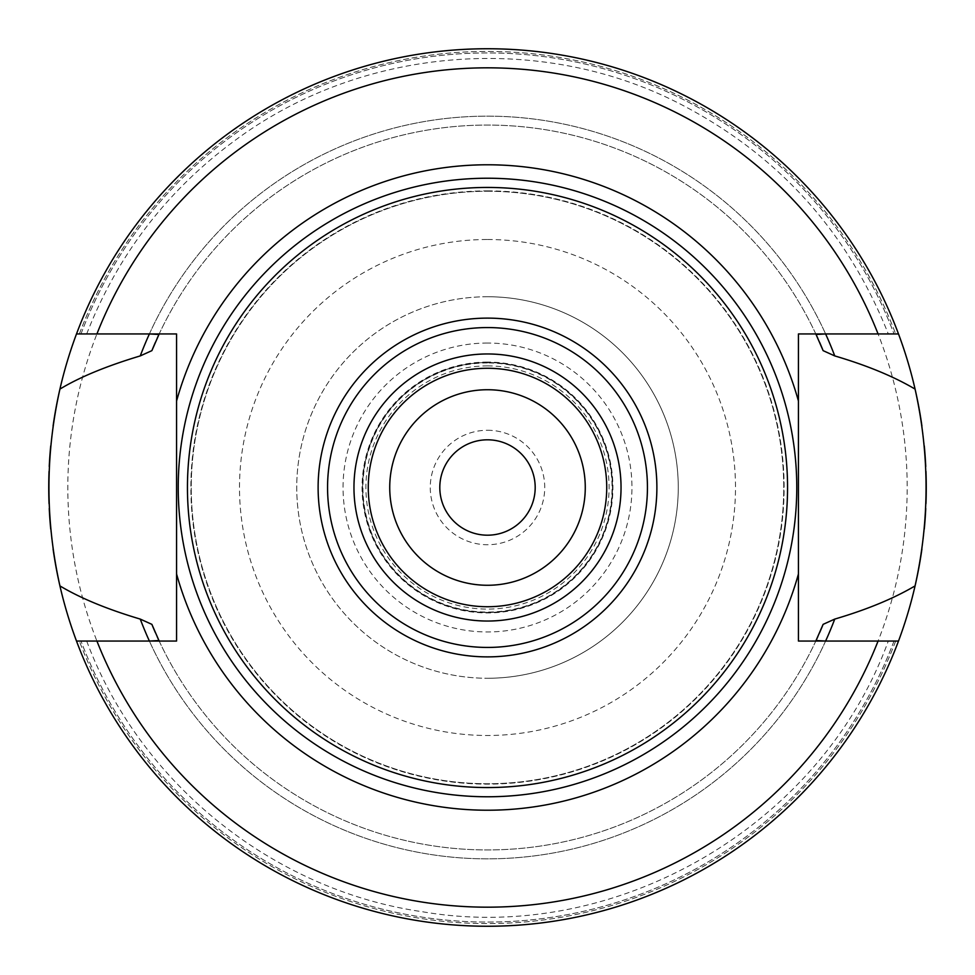 <?xml version="1.0" encoding="UTF-8"?>
<svg xmlns="http://www.w3.org/2000/svg" width="975" height="975" viewBox="0 0 975 975"><rect width="100%" height="100%" fill="white"/><g stroke="black" fill="none" stroke-linecap="round" stroke-linejoin="round"><path stroke-width="0.73" stroke-dasharray="4.88 3.66" d="M487.5 389.732A97.768 97.768 0 0 0 389.732 487.5A97.768 97.768 0 0 0 487.5 585.268A97.768 97.768 0 0 0 585.268 487.5A97.768 97.768 0 0 0 487.5 389.732M487.5 439.81A47.69 47.69 0 0 0 439.81 487.5A47.69 47.69 0 0 0 487.5 535.19A47.69 47.69 0 0 0 535.19 487.5A47.69 47.69 0 0 0 487.5 439.81M487.5 430.268A57.233 57.233 0 0 1 544.732 487.5A57.233 57.233 0 0 1 487.5 544.732A57.233 57.233 0 0 1 430.268 487.5A57.233 57.233 0 0 1 487.5 430.268M487.5 296.741A190.759 190.759 0 0 0 296.741 487.5A190.759 190.759 0 0 0 487.5 678.259A190.759 190.759 0 0 1 296.741 487.5A190.759 190.759 0 0 1 487.5 296.741A190.759 190.759 0 0 1 678.259 487.5A190.759 190.759 0 0 1 487.5 678.259A190.759 190.759 0 0 0 678.259 487.5A190.759 190.759 0 0 0 487.5 296.741A190.759 190.759 0 0 1 678.259 487.5A190.759 190.759 0 0 1 487.5 678.259M487.5 48.75A438.75 438.75 0 0 1 915.074 389.098A438.75 438.75 0 0 0 76.501 333.938A438.75 438.75 0 0 1 898.499 333.938A438.75 438.75 0 0 0 59.926 389.098M53.089 425.965A438.75 438.75 0 0 0 50.724 445.855M49.25 466.501A438.75 438.75 0 0 0 49.043 471.51M49.043 503.575A438.75 438.75 0 0 0 49.25 508.511M50.737 529.145A438.75 438.75 0 0 0 53.089 549.035M59.926 585.902A438.75 438.75 0 0 0 898.499 641.062L798.44 641.062L798.44 333.938L898.499 333.938A438.75 438.75 0 0 0 76.501 333.938L176.56 333.938L176.56 641.062L76.501 641.062A438.75 438.75 0 0 0 915.074 585.902A438.75 438.75 0 0 1 487.5 926.25M149.382 333.962A371.341 371.341 0 0 1 825.618 333.962A371.341 371.341 0 0 0 149.382 333.962M825.618 641.038A371.341 371.341 0 0 1 149.382 641.038A371.341 371.341 0 0 0 825.618 641.038M155.378 632.641A362.444 362.444 0 0 0 157.243 636.809M159.193 641.062A362.444 362.444 0 0 0 815.807 641.062M817.854 636.614A362.444 362.444 0 0 0 819.573 632.751M819.561 342.225A362.444 362.444 0 0 0 817.854 338.398M815.807 333.938A362.444 362.444 0 0 0 159.193 333.938M157.194 338.276A362.444 362.444 0 0 0 155.415 342.298M80.986 333.938A434.545 434.545 0 0 1 894.014 333.938L895.647 333.938L894.014 333.938C886.47 333.938 886.47 333.938 894.014 333.938C886.47 333.938 886.47 333.938 894.014 333.938A434.545 434.545 0 0 0 80.986 333.938C88.53 333.938 88.53 333.938 80.986 333.938L79.353 333.938A436.081 436.081 0 0 1 895.647 333.938A436.081 436.081 0 0 0 79.353 333.938M898.499 641.062A438.75 438.75 0 0 1 76.501 641.062A438.75 438.75 0 0 0 898.499 641.062A438.75 438.75 0 0 1 76.501 641.062A438.75 438.75 0 0 0 898.499 641.062A438.75 438.75 0 0 1 76.501 641.062M894.014 641.062A434.545 434.545 0 0 1 80.986 641.062L79.353 641.062L80.986 641.062C88.53 641.062 88.53 641.062 80.986 641.062C88.53 641.062 88.53 641.062 80.986 641.062A434.545 434.545 0 0 0 894.014 641.062C886.47 641.062 886.47 641.062 894.014 641.062L895.647 641.062A436.081 436.081 0 0 1 79.353 641.062A436.081 436.081 0 0 0 895.647 641.062M76.501 333.938A438.75 438.75 0 0 1 898.499 333.938A438.75 438.75 0 0 0 76.501 333.938A438.75 438.75 0 0 1 898.499 333.938M487.5 191.258A296.242 296.242 0 0 1 783.742 487.5A296.242 296.242 0 0 1 487.5 783.742A296.242 296.242 0 0 1 191.258 487.5A296.242 296.242 0 0 1 487.5 191.258A296.242 296.242 0 0 1 783.742 487.5A296.242 296.242 0 0 1 487.5 783.742A296.242 296.242 0 0 1 191.258 487.5A296.242 296.242 0 0 1 487.5 191.258A296.242 296.242 0 0 0 191.258 487.5A296.242 296.242 0 0 0 487.5 783.742A296.242 296.242 0 0 0 783.742 487.5A296.242 296.242 0 0 0 487.5 191.258M487.5 368.27A119.23 119.23 0 0 1 606.73 487.5A119.23 119.23 0 0 1 487.5 606.73A119.23 119.23 0 0 1 368.27 487.5A119.23 119.23 0 0 1 487.5 368.27M487.5 362.554A124.946 124.946 0 0 1 612.446 487.5A124.946 124.946 0 0 1 487.5 612.446A124.946 124.946 0 0 1 362.554 487.5A124.946 124.946 0 0 1 487.5 362.554A124.946 124.946 0 0 1 612.446 487.5A124.946 124.946 0 0 1 487.5 612.446A124.946 124.946 0 0 1 362.554 487.5A124.946 124.946 0 0 1 487.5 362.554A124.946 124.946 0 0 0 362.554 487.5A124.946 124.946 0 0 0 487.5 612.446A124.946 124.946 0 0 0 612.446 487.5A124.946 124.946 0 0 0 487.5 362.554M816.038 640.563A362.444 362.444 0 0 1 158.962 640.563M158.962 334.437A362.444 362.444 0 0 1 816.038 334.437M921.911 549.035A438.75 438.75 0 0 0 924.263 529.145A438.75 438.75 0 0 1 921.911 549.035M925.75 508.511A438.75 438.75 0 0 0 925.957 503.551A438.75 438.75 0 0 1 925.75 508.511M925.957 471.486A438.75 438.75 0 0 0 925.75 466.501A438.75 438.75 0 0 1 925.957 471.486M924.276 445.855A438.75 438.75 0 0 0 921.911 425.965A438.75 438.75 0 0 1 924.276 445.855M487.5 365.905A121.595 121.595 0 0 1 609.095 487.5A121.595 121.595 0 0 1 487.5 609.095A121.595 121.595 0 0 1 365.905 487.5A121.595 121.595 0 0 1 487.5 365.905M487.5 362.066A125.434 125.434 0 0 0 362.066 487.5A125.434 125.434 0 0 0 487.5 612.934A125.434 125.434 0 0 0 612.934 487.5A125.434 125.434 0 0 0 487.5 362.066M487.5 343.042A144.458 144.458 0 0 0 343.042 487.5A144.458 144.458 0 0 0 487.5 631.958A144.458 144.458 0 0 0 631.958 487.5A144.458 144.458 0 0 0 487.5 343.042M487.5 239.509A247.991 247.991 0 0 1 735.491 487.5A247.991 247.991 0 0 1 487.5 735.491A247.991 247.991 0 0 1 239.509 487.5A247.991 247.991 0 0 1 487.5 239.509M487.5 67.823A419.677 419.677 0 0 0 67.823 487.5A419.677 419.677 0 0 0 487.5 907.177A419.677 419.677 0 0 0 907.177 487.5A419.677 419.677 0 0 0 487.5 67.823M487.5 190.868A296.632 296.632 0 0 1 784.132 487.5A296.632 296.632 0 0 1 487.5 784.132A296.632 296.632 0 0 1 190.868 487.5A296.632 296.632 0 0 1 487.5 190.868M487.5 362.944A124.556 124.556 0 0 0 362.944 487.5A124.556 124.556 0 0 0 487.5 612.056A124.556 124.556 0 0 0 612.056 487.5A124.556 124.556 0 0 0 487.5 362.944M86.702 641.062C139.498 782.779 272.598 890.126 422.273 911.723C615.944 945.092 821.303 825.849 888.298 641.062M86.702 333.938C117.719 254.451 167.688 189.552 236.608 139.254C362.7 46.471 540.467 32.224 679.721 103.74C777.94 154.477 847.47 231.209 888.298 333.938"/><path stroke-width="1.46" d="M487.5 389.732A97.768 97.768 0 0 1 585.268 487.5A97.768 97.768 0 0 1 487.5 585.268A97.768 97.768 0 0 1 389.732 487.5A97.768 97.768 0 0 1 487.5 389.732M487.5 439.81A47.69 47.69 0 0 1 535.19 487.5A47.69 47.69 0 0 1 487.5 535.19A47.69 47.69 0 0 1 439.81 487.5A47.69 47.69 0 0 1 487.5 439.81M53.089 549.035A438.75 438.75 0 0 0 59.926 585.902C45.289 520.309 45.289 454.703 59.926 389.098A438.75 438.75 0 0 0 53.089 425.965M50.724 445.855A438.75 438.75 0 0 0 49.25 466.501M49.043 471.51A438.75 438.75 0 0 0 49.043 503.575M49.25 508.511A438.75 438.75 0 0 0 50.737 529.145M143.934 641.062L149.382 641.038A371.341 371.341 0 0 1 140.254 619.088C107.043 609.18 80.267 598.114 59.926 585.902A438.75 438.75 0 0 0 76.501 641.062L176.56 641.062L176.56 333.938L76.501 333.938A438.75 438.75 0 0 0 59.926 389.098C79.597 377.167 106.373 366.1 140.254 355.912A371.341 371.341 0 0 1 149.382 333.962L143.934 333.938M831.066 333.938L825.618 333.962A371.341 371.341 0 0 1 834.746 355.912C866.933 365.406 893.709 376.46 915.074 389.098A438.75 438.75 0 0 0 898.499 333.938L798.44 333.938L798.44 641.062L898.499 641.062A438.75 438.75 0 0 0 915.074 585.902C893.624 598.577 866.848 609.631 834.746 619.088A371.341 371.341 0 0 1 825.618 641.038L831.066 641.062M149.382 641.038L158.962 640.563L151.881 624.353L140.254 619.088M151.881 624.353A362.444 362.444 0 0 0 155.378 632.641M157.243 636.809A362.444 362.444 0 0 0 159.193 641.062M815.807 641.062A362.444 362.444 0 0 0 817.854 636.614M819.573 632.751A362.444 362.444 0 0 0 823.119 624.353L816.038 640.563L825.618 641.038M834.746 619.088L823.119 624.353M825.618 333.962L816.038 334.437L823.119 350.647A362.444 362.444 0 0 0 819.561 342.225M817.854 338.398A362.444 362.444 0 0 0 815.807 333.938M159.193 333.938A362.444 362.444 0 0 0 157.194 338.276M155.415 342.298A362.444 362.444 0 0 0 151.881 350.647L158.962 334.437L149.382 333.962M140.254 355.912L151.881 350.647M823.119 350.647L834.746 355.912M79.353 333.938L80.986 333.938C88.53 333.938 88.53 333.938 80.986 333.938M915.074 389.098A438.75 438.75 0 0 1 921.911 425.965A438.75 438.75 0 0 0 915.074 389.098C929.711 454.703 929.711 520.309 915.074 585.902A438.75 438.75 0 0 0 921.911 549.035A438.75 438.75 0 0 1 915.074 585.902M895.647 641.062L894.014 641.062C886.47 641.062 886.47 641.062 894.014 641.062M176.56 573.946A322.737 322.737 0 0 0 798.44 573.946M176.56 401.054A322.737 322.737 0 0 1 798.44 401.054M487.5 187.444A300.056 300.056 0 0 0 187.444 487.5A300.056 300.056 0 0 0 487.5 787.556A300.056 300.056 0 0 0 787.556 487.5A300.056 300.056 0 0 0 487.5 187.444M487.5 606.73A119.23 119.23 0 0 0 606.73 487.5A119.23 119.23 0 0 0 487.5 368.27A119.23 119.23 0 0 0 368.27 487.5A119.23 119.23 0 0 0 487.5 606.73A119.23 119.23 0 0 1 368.27 487.5A119.23 119.23 0 0 1 487.5 368.27M898.499 641.062A438.75 438.75 0 0 1 76.501 641.062A438.75 438.75 0 0 0 898.499 641.062M76.501 333.938A438.75 438.75 0 0 1 898.499 333.938A438.75 438.75 0 0 0 76.501 333.938M924.263 529.145A438.75 438.75 0 0 0 925.75 508.511A438.75 438.75 0 0 1 924.263 529.145M925.957 503.551A438.75 438.75 0 0 0 925.957 471.486A438.75 438.75 0 0 1 925.957 503.551M925.75 466.501A438.75 438.75 0 0 0 924.276 445.855A438.75 438.75 0 0 1 925.75 466.501M96.927 641.062A419.677 419.677 0 0 0 878.073 641.062M878.073 333.938A419.677 419.677 0 0 0 96.927 333.938M487.5 178.23A309.27 309.27 0 0 0 178.23 487.5A309.27 309.27 0 0 0 487.5 796.77A309.27 309.27 0 0 0 796.77 487.5A309.27 309.27 0 0 0 487.5 178.23M487.5 656.882A169.382 169.382 0 0 0 656.882 487.5A169.382 169.382 0 0 0 487.5 318.118A169.382 169.382 0 0 0 318.118 487.5A169.382 169.382 0 0 0 487.5 656.882M487.5 647.437A159.937 159.937 0 0 0 647.437 487.5A159.937 159.937 0 0 0 487.5 327.563A159.937 159.937 0 0 0 327.563 487.5A159.937 159.937 0 0 0 487.5 647.437M487.5 621.038A133.538 133.538 0 0 0 621.038 487.5A133.538 133.538 0 0 0 487.5 353.962A133.538 133.538 0 0 0 353.962 487.5A133.538 133.538 0 0 0 487.5 621.038"/></g></svg>
